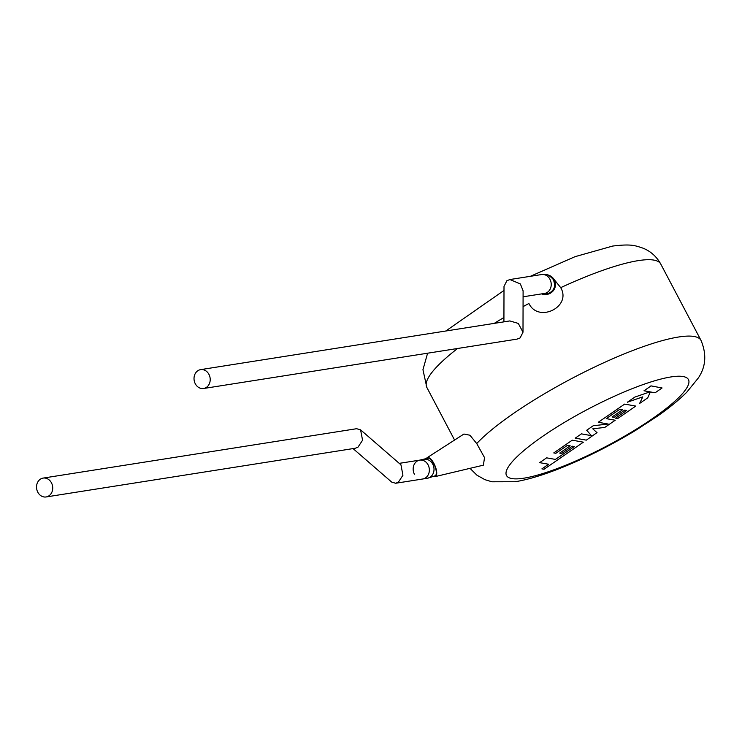 <?xml version="1.0" encoding="UTF-8"?>
<svg xmlns="http://www.w3.org/2000/svg" width="742" height="742" viewBox="0 0 742 742"><rect width="100%" height="100%" fill="white"/><g stroke="black" fill="none" stroke-linecap="round" stroke-linejoin="round"><path stroke-width="1.11" d="M353.071 448.604L391.72 482.114L395.69 483.255L398.398 482.124L402.943 475.242L400.958 464.844L360.584 429.841L362.569 440.229L358.024 447.111L355.316 448.242L46.115 496.954A9.553 8.06 -99 0 0 48.991 495.795A9.553 8.06 -99 0 0 52.163 484.489A9.553 8.06 -99 0 0 43.147 478.089A9.553 8.06 -99 0 0 40.272 479.249A9.553 8.06 -99 0 0 37.1 490.555A9.553 8.06 -99 0 0 46.115 496.954M395.69 483.255L422.736 478.989A9.553 8.06 -99 0 0 425.611 477.829A9.553 8.06 -99 0 0 428.783 466.523A9.553 8.06 -99 0 0 419.768 460.123A9.553 8.06 -99 0 0 414.426 474.259M43.147 478.089L356.624 428.709L360.584 429.841M555.591 459.446L546.622 457.842L539.647 462.646L548.616 464.251L541.91 468.87L544.053 469.259L583.379 442.176L572.258 440.182L553.755 452.926L555.888 453.297L567.417 445.358L570.19 445.84L559.681 453.084L561.75 453.445L572.258 446.202L574.308 446.582L555.526 459.326M597.069 432.744L592.775 428.811L604.804 427.42L615.239 420.232L606.233 418.627L619.811 409.278L622.594 409.76L612.076 416.995L614.144 417.356L624.653 410.122L626.702 410.502L615.545 418.182L617.678 418.553L635.773 406.087L624.662 404.093L598.275 422.272L608.18 424.034L593.238 425.741L586.709 430.239L591.383 435.647L581.431 433.866L575.208 438.16L586.328 440.145L597.004 432.623M650.966 385.988L644 390.784L650.048 391.85L634.846 397.081L627.398 402.21L642.767 396.868L639.632 403.435L647.692 397.879L650.363 391.934L655.112 392.778L662.087 387.973L650.901 385.859M427.401 478.256L435.109 475.854A9.553 3.571 -113.1 0 0 433.764 463.796A9.553 3.571 -113.1 0 0 427.633 458.278L419.768 460.123A9.553 8.06 -99 0 1 428.078 464.854A9.553 8.06 -99 0 1 422.736 478.989L427.401 478.256A9.553 8.06 -99 0 0 432.744 464.121A9.553 8.06 -99 0 0 424.433 459.391M543.181 293.637A9.553 9.294 2 0 0 554.728 284.882L553.578 279.827C546.353 271.349 542.374 275.171 541.641 274.54L509.921 279.539L506.879 280.726L504.003 286.449L503.92 321.852M433.773 476.401A10.286 3.849 -113.1 0 0 435.164 476.605A10.286 3.849 -113.1 0 0 433.949 463.537A10.286 3.849 -113.1 0 0 427.123 457.712A10.286 3.849 -113.1 0 0 426.325 458.797M435.164 476.605L483.385 465.169L484.535 457.619L476.726 443.549L469.918 435.22L463.935 434.033L427.123 457.712M541.521 293.897A10.286 10.008 2 0 0 553.05 278.12A10.286 10.008 2 0 0 547.039 274.716M553.05 278.12L560.702 287.655C571.989 306.724 538.497 323.391 528.916 303.487A132.234 26.591 152.2 0 0 523.054 306.641M200.628 369.627L509.828 320.924L518.296 323.419L522.999 332.212L520.123 337.925L517.081 339.113L203.605 388.493A9.553 8.06 -99 0 0 206.48 387.333A9.553 8.06 -99 0 0 209.643 376.027A9.553 8.06 -99 0 0 200.628 369.627A9.553 8.06 -99 0 0 197.752 370.787A9.553 8.06 -99 0 0 194.58 382.093A9.553 8.06 -99 0 0 203.605 388.493M522.999 332.212L523.101 290.827L520.374 283.936L509.921 279.539M523.082 296.8L544.619 293.415A9.553 8.06 -99 0 0 549.952 279.28A9.553 8.06 -99 0 0 541.641 274.54M476.726 443.549A132.234 26.591 -27.8 0 1 678.54 337.016A132.234 26.591 -27.8 0 1 701.023 340.42C706.792 354.286 705.874 366.826 698.278 378.03L686.786 392.193C679.078 399.901 669.34 407.85 657.57 416.058L636.404 429.887C595.307 455.013 545.62 477.032 515.134 481.725L491.937 481.781L484.925 479.666L476.976 475.232L469.992 468.341M523.982 478.163A102.85 20.683 152.2 0 0 651.958 418.97A102.85 20.683 152.2 0 0 670.972 376.936A102.85 20.683 152.2 0 0 542.996 436.129A102.85 20.683 152.2 0 0 523.982 478.163M530.326 276.33L575.059 256.667L612.697 246.056C631.099 243.821 634.874 245.454 642.971 248.153C650.623 251.223 656.549 256.509 660.751 264.031A132.234 26.591 152.2 0 0 638.268 260.627A132.234 26.591 152.2 0 0 560.702 287.655M503.929 317.511A132.234 26.591 152.2 0 0 494.237 323.382M457.582 348.49A132.234 26.591 152.2 0 0 426.808 387.37L454.577 440.043M399.242 463.36L419.768 460.123M701.023 340.42L660.751 264.031M503.994 290.447L445.821 331.006M427.596 353.211L422.949 369.692L426.808 387.37"/></g></svg>
